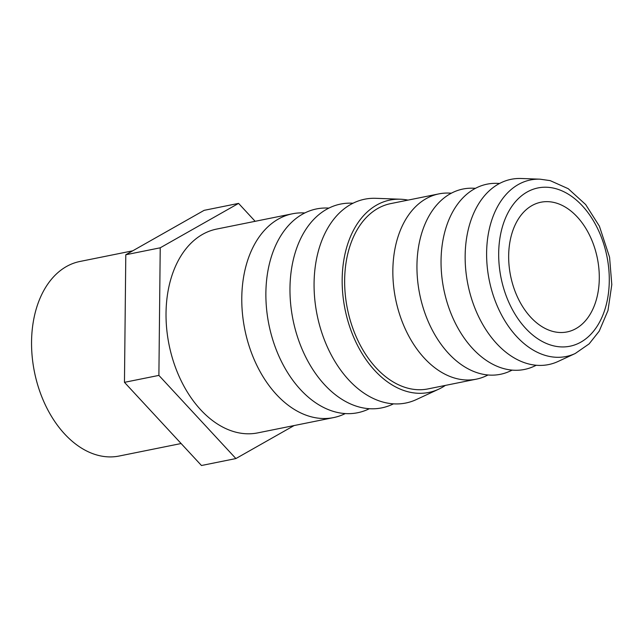 <?xml version="1.0" encoding="UTF-8"?>
<svg xmlns="http://www.w3.org/2000/svg" width="644" height="644" viewBox="0 0 644 644"><rect width="100%" height="100%" fill="white"/><g stroke="black" fill="none" stroke-linecap="round" stroke-linejoin="round"><path stroke-width="0.97" d="M540.083 179.185L521.262 178.493A94.507 63.225 78.6 0 0 465.153 255.797A94.507 63.225 78.6 0 0 528.917 364.021A94.507 63.225 78.6 0 0 558.163 361.429L575.245 353.5L589.139 343.872L599.21 331.145L607.984 310.529L611.8 284.624L609.57 257.238L599.403 226.197L585.662 204.55L568.217 188.692L550.201 180.634L540.083 179.185A90.055 60.246 78.6 0 0 486.614 252.842A90.055 60.246 78.6 0 0 575.245 353.5M499.607 183.443L497.16 183.355A94.507 63.225 78.6 0 0 441.156 267.526A94.507 63.225 78.6 0 0 504.816 368.883A94.507 63.225 78.6 0 0 534.069 366.291L536.283 365.261M475.505 188.306L473.066 188.217A94.507 63.225 78.6 0 0 417.054 272.388A94.507 63.225 78.6 0 0 480.714 373.745A94.507 63.225 78.6 0 0 509.968 371.153L512.181 370.123M451.404 193.168L448.965 193.079A94.507 63.225 78.6 0 0 438.886 193.884A94.507 63.225 78.6 0 0 393.468 284.688A94.507 63.225 78.6 0 0 456.612 378.608A94.507 63.225 78.6 0 0 476.262 379.171A94.507 63.225 78.6 0 0 485.866 376.016L488.08 374.985M438.886 193.884L390.691 203.609A94.507 63.225 78.6 0 0 345.264 294.405A94.507 63.225 78.6 0 0 408.409 388.332A94.507 63.225 78.6 0 0 428.067 388.896L476.262 379.171M408.006 200.115A98.13 65.648 78.6 0 0 400.431 199.221L375.798 198.312A103.958 69.552 78.6 0 0 314.192 290.903A103.958 69.552 78.6 0 0 384.218 402.395A103.958 69.552 78.6 0 0 416.394 399.546L438.749 389.161A98.13 65.648 78.6 0 0 445.382 385.402M400.431 199.221A98.13 65.648 78.6 0 0 342.278 286.62A98.13 65.648 78.6 0 0 408.377 391.858A98.13 65.648 78.6 0 0 438.749 389.161M353.025 203.222L351.696 203.174A103.958 69.552 78.6 0 0 290.09 295.765A103.958 69.552 78.6 0 0 360.117 407.258A103.958 69.552 78.6 0 0 392.293 404.408L393.492 403.852M328.923 208.084L327.603 208.036A103.958 69.552 78.6 0 0 265.996 300.627A103.958 69.552 78.6 0 0 336.015 412.12A103.958 69.552 78.6 0 0 368.191 409.27L369.398 408.715M304.821 212.947L303.501 212.898A103.958 69.552 78.6 0 0 292.416 213.792A103.958 69.552 78.6 0 0 242.458 313.668A103.958 69.552 78.6 0 0 311.913 416.982A103.958 69.552 78.6 0 0 333.536 417.602A103.958 69.552 78.6 0 0 344.089 414.132L345.297 413.569M132.72 250.822L79.896 261.48A99.232 66.388 78.6 0 0 32.2 356.816A99.232 66.388 78.6 0 0 98.5 455.437A99.232 66.388 78.6 0 0 119.14 456.033L181.117 443.531M333.536 417.602L257.785 432.881A103.958 69.552 -101.4 0 1 236.171 432.261A103.958 69.552 -101.4 0 1 166.707 328.947A103.958 69.552 -101.4 0 1 216.674 229.071L292.416 213.792M553.301 331.539A66.155 44.259 78.6 0 0 567.058 331.934A66.155 44.259 78.6 0 0 597.366 258.333A66.155 44.259 78.6 0 0 540.896 202.232A66.155 44.259 78.6 0 0 509.098 265.795A66.155 44.259 78.6 0 0 553.301 331.539M294.115 425.555L235.897 458.56L158.891 375.396L160.227 247.803L238.57 203.391L255.153 221.311M238.57 203.391L204.14 210.338L125.797 254.75L124.461 382.335L201.467 465.507L235.897 458.56M125.797 254.75L160.227 247.803M124.461 382.335L158.891 375.396M554.806 188.41A80.75 54.024 78.6 0 0 505.677 294.469A80.75 54.024 78.6 0 0 601.456 318.369A80.75 54.024 78.6 0 0 554.806 188.41"/></g></svg>
